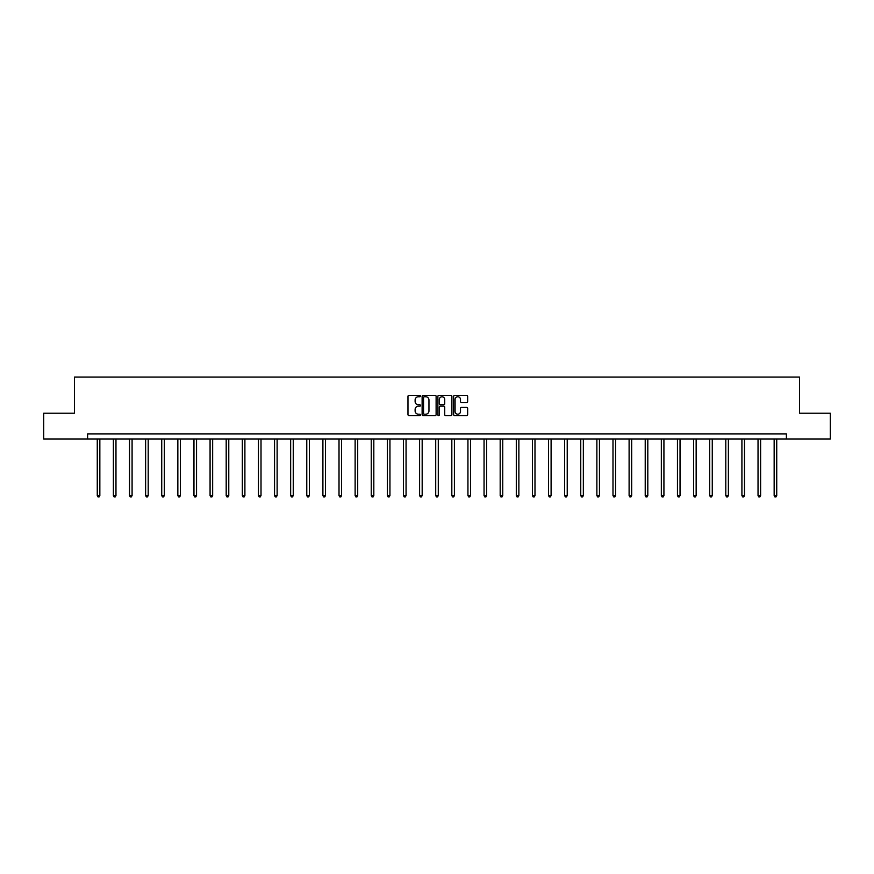 <?xml version="1.0" encoding="UTF-8"?>
<svg xmlns="http://www.w3.org/2000/svg" width="874" height="874" viewBox="0 0 874 874"><rect width="100%" height="100%" fill="white"/><g stroke="black" fill="none" stroke-linecap="round" stroke-linejoin="round"><path stroke-width="1.31" d="M420.47 396.053A0.71 0.71 0 0 0 419.76 395.343L408.988 395.343A1.016 1.016 0 0 0 407.972 396.359L407.972 414.604A1.016 1.016 0 0 0 408.988 415.62L419.76 415.62A0.71 0.71 0 0 0 420.47 414.91A0.71 0.71 0 0 0 419.76 414.2L418.362 414.2A3.245 3.245 0 0 1 415.117 410.955L415.117 409.436A3.245 3.245 0 0 1 418.362 406.192L419.76 406.192A0.71 0.71 0 0 0 420.47 405.481A0.71 0.71 0 0 0 419.76 404.771L418.362 404.771A3.245 3.245 0 0 1 415.117 401.527L415.117 400.008A3.245 3.245 0 0 1 418.362 396.763L419.76 396.763A0.71 0.71 0 0 0 420.47 396.053M466.64 402.488A1.016 1.016 0 0 0 467.645 401.472L467.645 396.359A1.016 1.016 0 0 0 466.64 395.343L454.666 395.343A1.016 1.016 0 0 0 453.661 396.359L453.661 414.604A1.016 1.016 0 0 0 454.666 415.62L466.64 415.62A1.016 1.016 0 0 0 467.645 414.604L467.645 408.42A1.016 1.016 0 0 0 466.64 407.404L461.516 407.404A1.016 1.016 0 0 0 460.5 408.42L460.5 411.49A2.709 2.709 0 0 1 457.79 414.2A2.709 2.709 0 0 1 455.081 411.49L455.081 399.473A2.709 2.709 0 0 1 457.79 396.763A2.709 2.709 0 0 1 460.5 399.473L460.5 401.472A1.016 1.016 0 0 0 461.516 402.488L466.64 402.488M87.608 439.054L43.7 439.054L43.7 413.227L74.487 413.227L74.487 377.065L799.513 377.065L799.513 413.227L830.3 413.227L830.3 439.054L786.392 439.054L786.392 433.886L87.608 433.886L87.608 439.054L786.392 439.054M436.115 396.359A1.016 1.016 0 0 0 435.099 395.343L423.136 395.343A1.016 1.016 0 0 0 422.12 396.359L422.12 414.604A1.016 1.016 0 0 0 423.136 415.62L435.099 415.62A1.016 1.016 0 0 0 436.115 414.604L436.115 396.359M438.901 395.343L450.864 395.343A1.016 1.016 0 0 1 451.88 396.359L451.88 414.604A1.016 1.016 0 0 1 450.864 415.62L445.751 415.62A1.016 1.016 0 0 1 444.735 414.604L444.735 407.208A1.016 1.016 0 0 0 443.719 406.192L440.321 406.192A1.016 1.016 0 0 0 439.305 407.208L439.305 414.91A0.71 0.71 0 0 1 438.595 415.62A0.71 0.71 0 0 1 437.885 414.91L437.885 396.359A1.016 1.016 0 0 1 438.901 395.343M424.251 396.763A0.71 0.71 0 0 0 423.54 397.473L423.54 413.489A0.71 0.71 0 0 0 424.251 414.2L425.714 414.2A3.245 3.245 0 0 0 428.959 410.955L428.959 400.008A3.245 3.245 0 0 0 425.714 396.763L424.251 396.763M444.735 399.527A2.709 2.709 0 0 0 442.015 396.807A2.709 2.709 0 0 0 439.305 399.527L439.305 403.755A1.016 1.016 0 0 0 440.321 404.771L443.719 404.771A1.016 1.016 0 0 0 444.735 403.755L444.735 399.527M97.265 439.054L97.265 495.591L99.844 495.591L99.844 439.054M99.844 495.591L99.079 496.935L98.041 496.935L97.265 495.591M113.38 439.054L113.38 495.591L115.969 495.591L115.969 439.054M115.969 495.591L115.193 496.935L114.155 496.935L113.38 495.591M129.494 439.054L129.494 495.591L132.083 495.591L132.083 439.054M132.083 495.591L131.308 496.935L130.27 496.935L129.494 495.591M145.619 439.054L145.619 495.591L148.198 495.591L148.198 439.054M148.198 495.591L147.422 496.935L146.395 496.935L145.619 495.591M161.734 439.054L161.734 495.591L164.312 495.591L164.312 439.054M164.312 495.591L163.536 496.935L162.509 496.935L161.734 495.591M177.848 439.054L177.848 495.591L180.426 495.591L180.426 439.054M180.426 495.591L179.651 496.935L178.624 496.935L177.848 495.591M193.962 439.054L193.962 495.591L196.552 495.591L196.552 439.054M196.552 495.591L195.776 496.935L194.738 496.935L193.962 495.591M210.077 439.054L210.077 495.591L212.666 495.591L212.666 439.054M212.666 495.591L211.89 496.935L210.852 496.935L210.077 495.591M226.191 439.054L226.191 495.591L228.78 495.591L228.78 439.054M228.78 495.591L228.005 496.935L226.967 496.935L226.191 495.591M242.317 439.054L242.317 495.591L244.895 495.591L244.895 439.054M244.895 495.591L244.119 496.935L243.092 496.935L242.317 495.591M258.431 439.054L258.431 495.591L261.009 495.591L261.009 439.054M261.009 495.591L260.233 496.935L259.207 496.935L258.431 495.591M274.545 439.054L274.545 495.591L277.124 495.591L277.124 439.054M277.124 495.591L276.359 496.935L275.321 496.935L274.545 495.591M290.66 439.054L290.66 495.591L293.249 495.591L293.249 439.054M293.249 495.591L292.473 496.935L291.435 496.935L290.66 495.591M306.774 439.054L306.774 495.591L309.363 495.591L309.363 439.054M309.363 495.591L308.588 496.935L307.55 496.935L306.774 495.591M322.899 439.054L322.899 495.591L325.478 495.591L325.478 439.054M325.478 495.591L324.702 496.935L323.664 496.935L322.899 495.591M339.014 439.054L339.014 495.591L341.592 495.591L341.592 439.054M341.592 495.591L340.816 496.935L339.789 496.935L339.014 495.591M355.128 439.054L355.128 495.591L357.706 495.591L357.706 439.054M357.706 495.591L356.931 496.935L355.904 496.935L355.128 495.591M371.242 439.054L371.242 495.591L373.821 495.591L373.821 439.054M373.821 495.591L373.056 496.935L372.018 496.935L371.242 495.591M387.357 439.054L387.357 495.591L389.946 495.591L389.946 439.054M389.946 495.591L389.17 496.935L388.132 496.935L387.357 495.591M403.471 439.054L403.471 495.591L406.06 495.591L406.06 439.054M406.06 495.591L405.285 496.935L404.247 496.935L403.471 495.591M419.596 439.054L419.596 495.591L422.175 495.591L422.175 439.054M422.175 495.591L421.399 496.935L420.372 496.935L419.596 495.591M435.711 439.054L435.711 495.591L438.289 495.591L438.289 439.054M438.289 495.591L437.513 496.935L436.487 496.935L435.711 495.591M451.825 439.054L451.825 495.591L454.404 495.591L454.404 439.054M454.404 495.591L453.628 496.935L452.601 496.935L451.825 495.591M467.94 439.054L467.94 495.591L470.529 495.591L470.529 439.054M470.529 495.591L469.753 496.935L468.715 496.935L467.94 495.591M484.054 439.054L484.054 495.591L486.643 495.591L486.643 439.054M486.643 495.591L485.868 496.935L484.83 496.935L484.054 495.591M500.179 439.054L500.179 495.591L502.758 495.591L502.758 439.054M502.758 495.591L501.982 496.935L500.944 496.935L500.179 495.591M516.294 439.054L516.294 495.591L518.872 495.591L518.872 439.054M518.872 495.591L518.096 496.935L517.069 496.935L516.294 495.591M532.408 439.054L532.408 495.591L534.986 495.591L534.986 439.054M534.986 495.591L534.211 496.935L533.184 496.935L532.408 495.591M548.522 439.054L548.522 495.591L551.101 495.591L551.101 439.054M551.101 495.591L550.336 496.935L549.298 496.935L548.522 495.591M564.637 439.054L564.637 495.591L567.226 495.591L567.226 439.054M567.226 495.591L566.45 496.935L565.412 496.935L564.637 495.591M580.751 439.054L580.751 495.591L583.34 495.591L583.34 439.054M583.34 495.591L582.565 496.935L581.527 496.935L580.751 495.591M596.876 439.054L596.876 495.591L599.455 495.591L599.455 439.054M599.455 495.591L598.679 496.935L597.641 496.935L596.876 495.591M612.991 439.054L612.991 495.591L615.569 495.591L615.569 439.054M615.569 495.591L614.793 496.935L613.766 496.935L612.991 495.591M629.105 439.054L629.105 495.591L631.684 495.591L631.684 439.054M631.684 495.591L630.908 496.935L629.881 496.935L629.105 495.591M645.22 439.054L645.22 495.591L647.809 495.591L647.809 439.054M647.809 495.591L647.033 496.935L645.995 496.935L645.22 495.591M661.334 439.054L661.334 495.591L663.923 495.591L663.923 439.054M663.923 495.591L663.148 496.935L662.11 496.935L661.334 495.591M677.448 439.054L677.448 495.591L680.038 495.591L680.038 439.054M680.038 495.591L679.262 496.935L678.224 496.935L677.448 495.591M693.574 439.054L693.574 495.591L696.152 495.591L696.152 439.054M696.152 495.591L695.376 496.935L694.349 496.935L693.574 495.591M709.688 439.054L709.688 495.591L712.266 495.591L712.266 439.054M712.266 495.591L711.491 496.935L710.464 496.935L709.688 495.591M725.802 439.054L725.802 495.591L728.381 495.591L728.381 439.054M728.381 495.591L727.605 496.935L726.578 496.935L725.802 495.591M741.917 439.054L741.917 495.591L744.506 495.591L744.506 439.054M744.506 495.591L743.73 496.935L742.692 496.935L741.917 495.591M758.031 439.054L758.031 495.591L760.62 495.591L760.62 439.054M760.62 495.591L759.845 496.935L758.807 496.935L758.031 495.591M774.156 439.054L774.156 495.591L776.735 495.591L776.735 439.054M776.735 495.591L775.959 496.935L774.921 496.935L774.156 495.591"/></g></svg>
